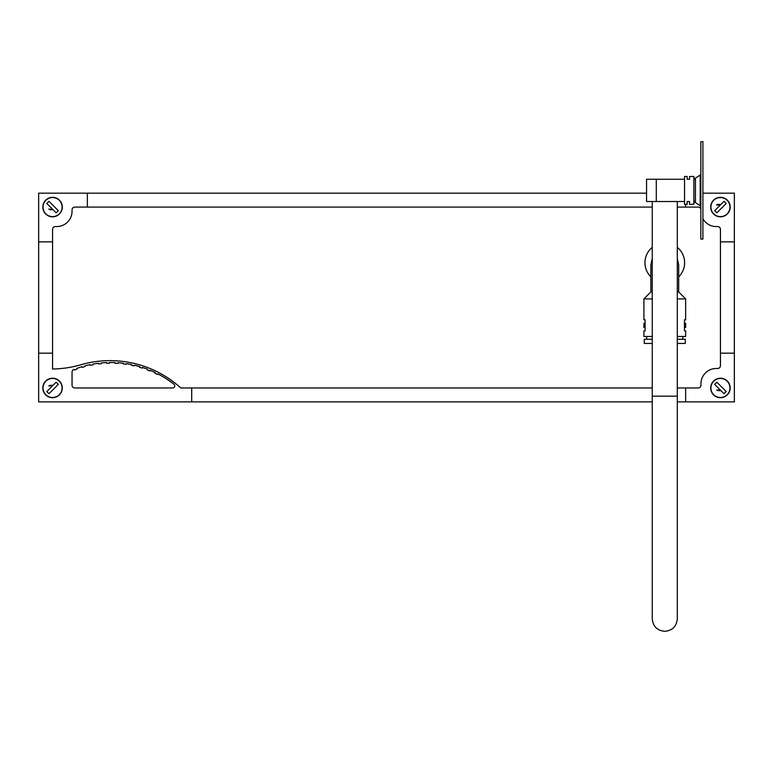 <?xml version="1.0" encoding="UTF-8"?>
<svg xmlns="http://www.w3.org/2000/svg" width="773" height="773" viewBox="0 0 773 773"><rect width="100%" height="100%" fill="white"/><g stroke="black" fill="none" stroke-linecap="round" stroke-linejoin="round"><path stroke-width="1.16" d="M52.564 216.817A9.74 9.74 0 0 1 42.824 207.077A9.74 9.74 0 0 1 52.564 197.337A9.74 9.74 0 0 1 62.304 207.077A9.74 9.74 0 0 1 52.564 216.817M62.304 387.959A9.74 9.74 0 0 1 52.564 397.699A9.74 9.74 0 0 1 42.824 387.959A9.74 9.74 0 0 1 52.564 378.219A9.74 9.74 0 0 1 62.304 387.959M720.436 378.219A9.74 9.74 0 0 1 730.176 387.959A9.74 9.74 0 0 1 720.436 397.699A9.74 9.74 0 0 1 710.696 387.959A9.74 9.74 0 0 1 720.436 378.219M710.696 207.077A9.74 9.74 0 0 1 720.436 197.337A9.74 9.74 0 0 1 730.176 207.077A9.74 9.74 0 0 1 720.436 216.817A9.74 9.74 0 0 1 710.696 207.077M700.821 208.99A2.783 2.783 0 0 0 698.174 207.077L685.651 207.077L685.651 204.294L685.651 207.077L677.303 207.077M646.557 193.163L87.349 193.163L87.349 207.077L87.349 193.163L38.65 193.163L38.65 241.862L52.564 241.862L52.564 229.339A2.783 2.783 0 0 1 55.347 226.557L56.738 226.557A15.305 15.305 0 0 0 72.044 211.251L72.044 209.86A2.783 2.783 0 0 1 74.826 207.077L652.257 207.077M652.257 387.959L191.714 387.959L191.714 401.873L191.704 387.959L180.795 387.959A105.225 105.225 0 0 0 80.527 364.866A108.326 108.326 0 0 1 52.564 369.021L52.564 241.881L38.65 241.881L38.65 401.873L652.257 401.873M52.564 353.164L38.65 353.164L52.564 353.174M677.303 387.959L698.174 387.959A2.783 2.783 0 0 0 700.956 385.176L700.956 383.785A15.305 15.305 0 0 1 716.262 368.479L717.653 368.479A2.783 2.783 0 0 0 720.436 365.697L720.436 353.174L734.35 353.164L720.436 353.174L720.436 241.881L734.35 241.881L734.35 401.873L685.651 401.873L685.641 387.959L685.651 401.873L677.303 401.873M702.908 218.73A15.305 15.305 0 0 0 716.262 226.557L717.653 226.557A2.783 2.783 0 0 1 720.436 229.339L720.436 241.862L734.35 241.862L734.35 193.163L702.908 193.163M172.659 387.959L74.826 387.959A2.783 2.783 0 0 1 72.044 385.176L72.044 372.122A2.783 2.783 0 0 1 73.812 369.523A101.988 101.988 0 0 1 74.179 369.378L74.421 370.025L77.029 369.059L76.798 368.412A101.988 101.988 0 0 1 82.073 366.692L82.267 367.349L84.943 366.595L84.769 365.938A101.988 101.988 0 0 1 90.161 364.653L90.306 365.32L93.04 364.788L92.915 364.122A101.988 101.988 0 0 1 98.393 363.281L98.48 363.967L101.253 363.658L101.186 362.972A101.988 101.988 0 0 1 106.713 362.585L106.742 363.271L109.524 363.194L109.515 362.508A101.988 101.988 0 0 1 115.061 362.576L115.032 363.262L117.815 363.416L117.863 362.73A101.988 101.988 0 0 1 123.38 363.252L123.293 363.928L126.057 364.305L126.154 363.629A101.988 101.988 0 0 1 131.613 364.605L131.478 365.271L134.193 365.871L134.357 365.204A101.988 101.988 0 0 1 139.72 366.615L139.527 367.281L142.184 368.093L142.396 367.446A101.988 101.988 0 0 1 147.624 369.291L147.372 369.938L149.962 370.972L150.223 370.335A101.988 101.988 0 0 1 155.286 372.605L154.987 373.224L157.47 374.47L157.789 373.852A101.988 101.988 0 0 1 173.954 384.229A2.087 2.087 0 0 1 172.659 387.959M48.767 209.135L50.516 209.135M50.516 385.911L48.767 385.911M716.639 205.029L720.32 205.029M720.32 390.017L716.639 390.017M714.677 210.671L724.03 201.328L726.195 203.492L716.842 212.836L714.677 210.671L724.03 201.328L726.195 203.492L716.842 212.836L714.677 210.671M713.701 200.342A9.527 9.527 0 0 0 713.701 213.821A9.527 9.527 0 0 0 727.171 213.821A9.527 9.527 0 0 0 727.171 200.342A9.527 9.527 0 0 0 713.701 200.342M48.97 201.328L58.323 210.671L56.158 212.836L46.805 203.492L48.97 201.328L58.323 210.671L56.158 212.836L46.805 203.492L48.97 201.328M59.299 200.342A9.527 9.527 0 0 0 45.829 200.342A9.527 9.527 0 0 0 45.829 213.821A9.527 9.527 0 0 0 59.299 213.821A9.527 9.527 0 0 0 59.299 200.342M58.323 384.374L48.97 393.718L46.805 391.553L56.158 382.21L58.323 384.374L48.97 393.718L46.805 391.553L56.158 382.21L58.323 384.374M59.299 394.703A9.527 9.527 0 0 0 59.299 381.224A9.527 9.527 0 0 0 45.829 381.224A9.527 9.527 0 0 0 45.829 394.703A9.527 9.527 0 0 0 59.299 394.703M724.03 393.718L714.677 384.374L716.842 382.21L726.195 391.553L724.03 393.718L714.677 384.374L716.842 382.21L721.518 386.877L726.195 391.553L724.03 393.718M713.701 394.703A9.527 9.527 0 0 0 727.171 394.703A9.527 9.527 0 0 0 727.171 381.224A9.527 9.527 0 0 0 713.701 381.224A9.527 9.527 0 0 0 713.701 394.703M677.303 291.952L678.694 291.952L685.651 298.909L685.651 319.78L684.453 319.78L685.651 319.78M678.694 291.952L678.694 264.936L677.303 258.472M643.909 319.78L645.107 319.78L643.909 319.78L643.909 298.909L652.257 298.909M677.303 298.909L685.651 298.909M645.107 319.78L645.107 330.912L643.909 330.912L645.107 330.912L645.107 327.433L643.909 327.433L643.909 323.259L645.107 323.259L645.107 319.78M652.257 336.477L643.909 336.477L643.909 330.912M685.651 330.912L684.453 330.912L685.651 330.912L685.651 336.477L677.303 336.477M684.453 330.912L684.453 319.78L684.453 323.259L685.651 323.259L685.651 327.433L684.453 327.433L684.453 330.912M677.303 339.26L685.303 339.26L685.303 343.434L677.303 343.434M652.257 343.434L644.257 343.434L644.257 339.26L652.257 339.26M682.868 336.477L682.868 339.26M646.692 339.26L646.692 336.477M643.909 298.909L650.866 291.952L652.257 291.952M678.694 276.86A19.827 19.827 0 0 0 677.303 247.36M652.257 247.36A19.827 19.827 0 0 0 650.866 276.86M652.257 258.472L650.866 264.936L650.866 291.952M689.545 179.249L687.178 179.249L687.178 176.466L684.54 176.466L684.54 204.294L687.178 204.294L687.178 201.511L689.545 201.511L689.545 204.294L693.864 204.294L693.864 176.466L689.545 176.466L689.545 179.249M684.54 179.249L646.557 179.249L646.557 201.511L684.54 201.511M656.296 179.249L656.296 201.511M700.821 173.886A1.391 1.391 0 0 1 700.183 175.056L700.183 205.705A1.391 1.391 0 0 1 700.821 206.874M693.864 181.046A3.479 3.479 0 0 1 695.449 178.128L695.449 202.632A3.479 3.479 0 0 1 693.864 199.714M700.821 141.681L702.908 141.681L702.908 239.079L700.821 239.079L700.821 141.681M49.897 209.744L53.066 209.744M53.066 385.302L49.897 385.302M717.044 204.42L720.938 204.42M720.938 390.626L717.769 390.626M652.257 396.172L652.257 618.796C653.001 626.401 657.176 630.575 664.78 631.319C672.384 630.575 676.559 626.401 677.303 618.796L677.303 396.172L652.257 396.172L652.257 201.511M677.303 396.172L677.303 201.511M695.449 178.128L700.183 175.056M695.449 202.632L700.183 205.705"/></g></svg>
